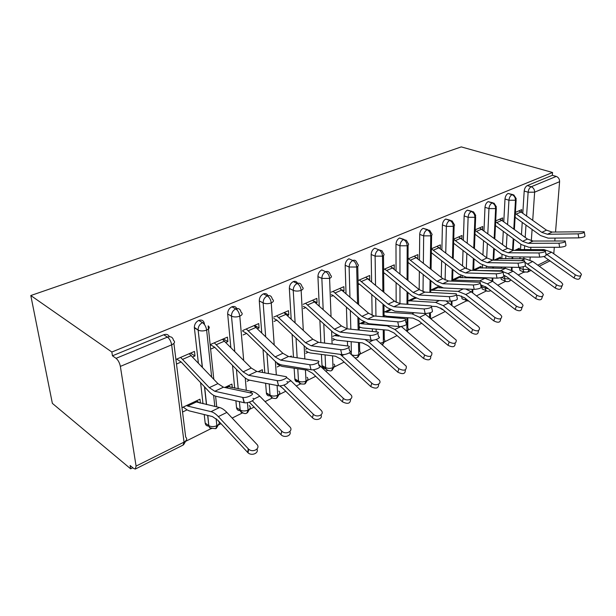 <?xml version="1.0" encoding="UTF-8"?>
<svg xmlns="http://www.w3.org/2000/svg" width="616" height="616" viewBox="0 0 616 616"><rect width="100%" height="100%" fill="white"/><g stroke="black" fill="none" stroke-linecap="round" stroke-linejoin="round"><path stroke-width="0.92" d="M120.366 366.405L136.082 466.104L184.038 442.119L171.656 344.837L120.366 366.405C119.612 362.816 118.18 360.129 116.054 358.335L112.451 355.802L111.843 352.021L30.8 295.534L52.368 403.372L130.661 468.83L132.817 467.752M185.924 441.195L211.419 428.443M218.572 424.863L220.99 423.654M232.17 418.064L242.419 412.936M249.603 409.34L254.231 407.03M265.072 401.609L272.118 398.082M279.148 394.563L285.755 391.26M296.273 386.001L300.416 383.93M307.307 380.48L315.685 376.291M325.91 371.179L327.412 370.424M334.172 367.044L344.144 362.054M359.829 354.215L371.232 348.51M384.361 341.942L397.058 335.589M407.83 330.199L421.69 323.269M430.869 318.68L445.229 311.504M454.169 307.022L466.443 300.893M476.453 295.88L486.394 290.914M497.782 285.216L505.574 281.32M518.218 274.99L524.016 272.095M30.8 295.534L461.268 146.901L552.56 172.488L111.843 352.021M553.784 253.769L554.308 247.293M554.823 240.895L555.055 238.099M555.54 232.009L559.597 181.674L534.634 192.169L532.717 220.359M522.799 213.305L524.201 191.037C524.539 188.357 525.571 186.54 527.296 185.578L552.344 175.298L552.56 172.488M527.296 185.578L531.223 186.748L556.248 176.407L552.344 175.298M556.248 176.407C558.466 177.293 559.582 179.048 559.597 181.674M130.661 468.83L130.13 465.519L133.595 468.406L135.289 469.069L136.082 466.104M521.544 212.405L521.713 209.64L515.399 212.374L518.803 210.903L520.997 212.02L546.492 230.161L552.144 232.063L584.222 231.747C584.522 232.709 582.482 233.418 578.101 233.864L547.462 234.273L541.811 232.355L515.33 213.49M580.834 275.729L580.087 277.462C579.61 279.625 577.585 279.803 574.02 277.985L575.359 274.836C578.94 276.653 580.965 276.484 581.442 274.32L579.949 272.395L551.559 252.183L544.005 249.588L516.454 249.595L514.76 250.396L519.311 248.248L519.211 249.803M521.09 270.871L519.981 270.455L519.396 267.398M519.942 258.766L520.058 256.934M520.505 249.796L520.859 244.213M521.459 234.688L522.229 222.391M112.451 355.802L163.725 334.765C166.359 333.857 168.253 334.496 169.415 336.667M209.094 426.01C206.884 426.272 205.582 425.294 205.19 423.084L204.219 414.56M202.987 403.734L200.585 382.559M198.352 362.901L194.333 327.365C194.479 324.224 195.934 321.906 198.706 320.405C201.832 319.465 203.727 320.566 204.373 323.685L204.466 324.54M192.723 356.949L194.995 355.956L194.479 351.413L175.914 359.451M176.492 364.041L181.189 361.992L176.73 359.097M200.431 403.149L199.969 399.183L181.989 407.684M182.536 412.035L187.087 409.863L189.089 410.841L212.458 416.578L217.864 420.281L247.67 452.437L248.279 448.795L248.656 449.156C252.968 453.214 260.991 448.333 256.803 444.259L226.857 412.42C224.278 409.709 221.822 408.069 219.512 407.515L194.872 401.601L186.548 405.528L187.688 406.075L196.011 402.132M240.394 410.51C238.215 410.857 236.929 409.917 236.536 407.692L235.89 400.823M234.681 388.119L232.525 365.327M230.823 347.324L227.674 314.021C227.65 310.78 229.052 308.37 231.878 306.799C234.711 305.929 236.467 306.93 237.137 309.81M225.98 342.419L227.866 341.595L227.443 337.129L210.141 344.629M210.618 349.133L214.761 347.324L210.233 344.583M232.286 387.649L231.947 384.076L224.74 387.479L227.096 386.363L252.314 391.545C254.685 392.038 257.165 393.585 259.752 396.188L289.743 426.742C294.086 430.823 285.832 435.397 281.758 431.108L252.344 400.839M270.162 395.749C268.153 396.165 266.905 395.364 266.412 393.347L265.619 383.267M264.818 372.865L263.009 349.295M261.731 332.686L259.29 300.908C259.313 297.728 260.668 295.387 263.355 293.878C265.819 293.085 267.436 293.917 268.199 296.373M257.557 328.621L259.09 327.951L258.751 323.569L242.689 330.522M243.074 334.95L246.639 333.395L242.75 331.192M262.562 372.464L262.347 369.7L258.173 371.679M247.116 381.281L249.495 380.141M298.575 381.666C296.689 382.166 295.464 381.497 294.895 379.664L294.14 368.214M293.478 357.241L292.1 334.303M291.168 318.888L289.343 288.45C289.405 285.331 290.721 283.052 293.278 281.604C295.287 280.911 296.72 281.489 297.59 283.329M287.572 315.507L288.781 314.976L288.519 310.664L273.697 317.086M274.005 321.437L276.938 320.151L273.797 318.48M291.353 356.926L291.299 356.017L289.859 356.702M277.169 366.967L280.026 365.604L282.128 366.397L306.976 370.154L312.551 373.296L342.404 401.794L343.289 398.259C346.947 402.009 354.339 398.798 351.035 394.933L318.741 364.61M325.248 368.353C323.685 368.691 322.622 368.099 322.076 366.589L321.398 354.4M320.874 342.604L319.873 320.228M319.234 305.836L317.933 276.584C318.041 273.527 319.311 271.302 321.76 269.916L325.687 271.695C323.238 273.096 321.96 275.329 321.852 278.394L317.933 276.584M316.139 303.026L317.055 302.618L316.863 298.39L303.195 304.312M303.418 308.577L305.767 307.553L303.303 306.314M307.338 348.44L305.582 349.264M305.798 353.33L308.085 352.244L310.218 352.976L335.404 356.194L341.01 359.174L370.801 386.617L371.764 383.114C375.267 386.586 382.182 383.914 379.348 380.226L349.426 352.845M347.578 345.953L347.439 341.287M347.07 328.829L346.423 306.968M346.023 293.462L345.183 265.288C345.322 262.285 346.554 260.114 348.887 258.782L352.837 260.476C350.496 261.815 349.257 263.995 349.118 267.005L345.183 265.288M343.358 291.129L344.013 290.844L343.882 286.679L331.285 292.138M331.447 296.335L333.248 295.541L331.377 294.656M338.823 336.174L334.711 335.497L336.159 334.811L332.948 336.328M333.102 340.332L334.858 339.493L337.006 340.178L362.485 342.889L368.114 345.722L397.813 372.172L398.845 368.715C404.196 371.24 406.668 370.409 406.26 366.227L376.16 339.493M372.387 331.447L372.349 328.813M372.141 315.484L371.802 294.44M371.602 281.72L371.171 254.508C371.34 251.559 372.541 249.449 374.774 248.163L378.732 249.773C376.499 251.066 375.29 253.191 375.121 256.14L371.171 254.508M369.323 279.78L369.739 279.602L369.669 275.514L358.065 280.534M358.158 284.661L359.459 284.091L358.135 283.491M430.761 356.287C430.969 360.144 428.559 360.853 423.531 358.427L424.617 355.009L394.91 329.483L387.272 325.864L361.569 323.747L360.337 323.385L363.594 321.852L359.066 323.985M359.159 327.92L360.429 327.312L362.593 327.958L388.303 330.215L393.94 332.91L423.531 358.427M396.188 317.848L396.188 316.917M396.15 302.379L396.096 282.567M396.065 270.54L395.988 244.213C396.188 241.318 397.358 239.254 399.491 238.015L403.942 239.393M394.125 268.946L394.302 264.841L383.622 269.462M383.66 273.512L384.492 273.15L383.653 272.796M455.108 343.512C455.147 347.054 452.791 347.655 448.04 345.322L449.18 341.942L419.612 317.294L411.965 313.844L386.07 312.143L384.838 311.804L389.728 309.494L384.022 312.189M384.061 316.062L384.869 315.677L387.048 316.27L412.943 318.11L418.595 320.674L448.04 345.322M392.792 267.845L386.694 270.493L384.461 269.1L390.552 266.459L419.18 289.62L419.357 271.302M419.465 259.89L419.712 234.373C419.935 231.531 421.075 229.514 423.123 228.32L427.62 229.622M417.825 258.574L417.856 254.631L408.038 258.882M408.031 262.87L408.423 262.693L408.031 262.531M414.66 297.713L407.892 300.908M442.958 309.756L441.156 308.97L440.756 308M441.064 287.942L441.071 287.549M441.287 277.408L441.649 260.583M441.88 249.734L442.411 224.956C442.658 222.168 443.766 220.197 445.73 219.042L450.265 220.274M440.332 248.518L440.402 244.868L431.392 248.772L459.79 270.655L465.511 272.95L496.173 273.812C501.193 273.335 503.418 272.48 502.849 271.256L471.055 270.332L465.511 272.95M438.469 286.455L430.73 290.113L436.197 287.533L447.031 288.142M439.539 286.979L439.516 287.888M463.663 299.453L462.069 298.775L461.546 296.019M462.139 277.808L462.192 276.153M462.531 265.866L463.032 250.365M463.371 240.024L464.156 215.939C464.425 213.198 465.503 211.273 467.39 210.156L471.941 211.327M461.9 238.9L462.008 235.505L453.746 239.085L458.72 236.929L486.933 257.981L492.638 260.145L524.555 260.722C525.048 261.877 522.876 262.685 518.033 263.155L487.333 262.655L481.62 260.46L453.738 239.393M460.66 277.77L460.722 275.937L452.621 279.764L457.495 277.462L484.992 278.309L492.615 281.266L521.621 303.418L522.992 305.151C522.691 307.9 520.497 308.246 516.416 306.183L487.364 283.861L479.733 280.865L452.614 280.064M483.56 289.551L482.143 288.981L481.643 284.992M481.935 278.24L481.958 277.654M482.374 268.083L482.497 265.126M482.944 254.939L483.56 240.617M483.983 230.73L485 207.292C485.285 204.597 486.332 202.718 488.149 201.64L492.7 202.756M482.59 229.691L482.728 226.526L475.159 229.806L479.571 227.897L507.623 248.317L513.313 250.389L545.314 250.643C545.738 251.728 543.612 252.506 538.931 252.96L508.231 252.791L502.533 250.697L475.136 230.407M480.965 268.068L481.034 266.335L473.612 269.846L477.939 267.798L505.482 268.337L513.09 271.163L541.895 292.639L543.312 294.448C542.942 296.981 540.802 297.259 536.906 295.287L508.054 273.65L500.438 270.786L476.122 270.463M502.687 280.034L501.432 279.541L500.823 277.685M501.308 268.291L501.37 267.036M501.817 258.759L502.04 254.477M502.571 244.56L503.28 231.3M503.78 221.837L504.997 198.999C505.305 196.35 506.321 194.502 508.069 193.463L512.612 194.533M502.456 220.875L502.61 217.918L495.688 220.913L499.584 219.227L501.786 220.382L527.458 239.054L533.133 241.041L565.188 240.995C565.542 242.019 563.463 242.758 558.935 243.205L528.251 243.343L522.576 241.333L495.649 221.783M500.462 258.751L500.554 257.111L494.086 260.168L497.574 258.52L525.132 258.774L532.717 261.477L561.315 282.305L562.778 284.184C562.346 286.517 560.267 286.74 556.541 284.846L524.817 262.108M513.783 229.106L515.477 200.231C515.407 197.497 514.252 195.649 512.012 194.687L508.069 193.463M511.38 270.047L511.542 267.252M512.042 258.759L512.15 256.857M512.535 250.35L513.22 238.608M506.221 281.497L505.189 281.004C505.836 281.674 507.13 281.812 509.055 281.404L510.664 279.726M394.317 268.861L393.724 268.615M369.739 279.602L368.437 279.025M344.013 290.844L341.918 289.866M317.055 302.618L313.89 301.07M288.781 314.976L284.145 312.566M259.09 327.951L254.493 325.41M259.405 371.895L258.658 371.448M227.866 341.595L223.323 338.916M230.9 387.379L228.374 385.762M194.995 355.956L190.513 353.13M199.73 402.987L196.543 400.808M494.171 238.307L495.618 208.585C495.518 205.806 494.348 203.919 492.099 202.918L488.149 201.64M492.092 280.881L492.238 277.985M492.715 268.199L492.777 266.859M493.1 260.152L493.685 248.225M487.063 291.083L485.909 290.498C486.571 291.245 487.918 291.406 489.951 290.998L490.706 290.583M473.743 247.925L474.913 217.286C474.79 214.46 473.604 212.535 471.348 211.496L467.39 210.156M472.041 292.423L472.164 289.297M472.595 278.032L472.618 277.346M472.888 270.378L473.35 258.304M452.46 257.996L453.314 226.372C453.16 223.5 451.959 221.521 449.695 220.443L445.73 219.042M451.189 304.627L451.282 301.178M451.828 281.104L452.159 268.884M430.253 268.553L430.761 235.859C430.576 232.933 429.352 230.908 427.088 229.783L423.123 228.32M429.498 317.548L429.568 312.99M429.883 292.369L430.076 280.003M407.076 279.633L407.184 245.776C406.968 242.796 405.721 240.717 403.457 239.555L399.491 238.015M406.883 331.231L406.96 317.687M406.999 304.235L407.037 291.707M382.867 291.291L382.521 256.148C382.259 253.114 380.996 250.989 378.732 249.773L382.005 250.789L383.475 253.546C384.523 254.485 384.207 255.347 382.521 256.148L375.121 256.148L375.521 285.046M382.397 344.983L383.368 342.427L383.244 329.768M383.114 316.747L382.99 304.058M357.542 303.572L356.679 267.013C356.379 263.925 355.101 261.746 352.837 260.476C354.454 259.89 355.663 260.322 356.464 261.769L357.688 264.179C358.858 265.188 358.527 266.135 356.679 267.013L349.118 267.013L349.942 296.904M355.032 357.95L357.272 357.619L358.758 354.739L358.466 342.465M358.173 329.976L357.865 317.125M331.046 316.539L329.591 278.409C329.244 275.26 327.943 273.019 325.687 271.695C327.543 271.048 328.882 271.587 329.699 273.327L330.653 275.329C331.962 276.407 331.608 277.439 329.591 278.409L321.852 278.401L323.169 309.394M331.585 370.516L333.002 367.613L332.555 355.825M332.101 344.013L331.601 330.992M303.295 330.268L301.147 290.375C300.754 287.156 299.43 284.861 297.181 283.476L293.278 281.604M301.093 384.038L298.614 381.851C299.299 381.527 297.728 384.438 304.674 384.022L306.029 381.104L305.428 369.923M304.843 358.951L304.127 345.745M274.205 344.837L271.256 302.941C270.809 299.669 269.462 297.305 267.228 295.857L263.355 293.878M272.772 398.182L270.108 395.641L271.317 397.228C272.21 398.591 276.761 398.798 276.476 398.182L277.754 395.249L277.069 385.477M276.322 374.913L275.375 361.461M243.69 360.368L239.793 316.177C239.285 312.836 237.922 310.402 235.705 308.885L231.878 306.799M243.027 413.02C241.403 412.882 240.463 411.912 240.194 410.11C239.501 409.848 243.736 415.292 246.885 413.043L248.071 410.094L247.409 402.595M246.331 390.382L245.237 377.993M211.658 376.984L206.645 330.122C206.067 326.703 204.689 324.209 202.487 322.615L198.706 320.405M218.187 420.636L218.226 420.944C220.012 422.514 219.565 424.101 216.87 425.702C213.898 426.903 211.257 426.911 208.955 425.725L209.271 426.326C208.832 427.65 211.003 428.42 215.793 428.651L216.87 425.702L216.108 418.611M214.807 406.437L213.621 395.318M584.322 232.332L584.915 235.743C585.215 236.729 583.175 237.437 578.801 237.868L548.178 238.161L540.548 235.543L515.107 217.271M543.851 256.533L574.02 277.985M575.359 274.836L545.892 253.792M565.303 241.641L565.912 245.068C566.273 246.115 564.194 246.854 559.667 247.293L528.998 247.301L521.344 244.567L495.464 225.579M545.445 251.351L546.076 254.793C546.508 255.902 544.382 256.68 539.701 257.126L509.008 256.826L501.332 253.969L474.99 234.226M524.701 261.5L525.363 264.949C525.856 266.127 523.685 266.944 518.841 267.398L488.157 266.767L480.457 263.779L453.63 243.258M503.018 272.11L503.695 275.568C504.265 276.823 502.048 277.677 497.027 278.147L466.381 277.138L458.666 274.02L431.331 252.691M431.392 248.772L436.975 246.354L465.342 268.068L471.055 270.332M562.115 285.77L561.446 287.356C561.014 289.697 558.935 289.928 555.216 288.034L556.541 284.846M525.063 266.05L555.216 288.034M542.588 296.242L542.011 297.667C541.633 300.2 539.5 300.485 535.62 298.514L536.906 295.287M503.611 275.144L506.868 276.869L535.62 298.514M473.735 270.401L474.035 258.835M522.199 307.176L521.713 308.408C521.413 311.157 519.226 311.504 515.161 309.448L516.416 306.183M480.649 284.892L486.217 287.118L515.161 309.448M500.893 318.595L500.515 319.604C500.3 322.599 498.059 323.015 493.786 320.874L495.01 317.571C499.299 319.719 501.547 319.296 501.747 316.316L500.446 314.676L471.255 291.807L465.711 289.004M456.633 295.38L459.012 295.48L464.657 297.813L493.786 320.874M495.01 317.571L465.773 294.517L458.127 291.383L430.73 290.113M473.288 284.969C478.493 284.484 480.773 283.583 480.118 282.274L448.502 280.981L442.704 283.714L473.288 284.969L474.197 289.389L443.612 287.988L435.889 284.715L408.423 262.693M480.311 283.221L481.011 286.679C481.666 288.011 479.394 288.919 474.197 289.389M448.502 280.981L442.773 278.601L414.275 256.187L408.439 258.712L436.975 281.312L442.704 283.714M478.601 330.546L478.332 331.293C478.239 334.55 475.937 335.058 471.433 332.817L472.618 329.475C477.138 331.716 479.44 331.215 479.533 327.966L478.309 326.449L446.046 300.924M431.924 306.291L436.49 306.545L442.142 308.986L471.433 332.817M472.618 329.475L443.212 305.651L435.558 302.364L408.277 300.724L413.983 298.029L415.985 298.375M449.31 296.666C454.708 296.165 457.041 295.218 456.302 293.817L424.909 292.115L418.842 294.979L449.31 296.666L450.265 301.178L419.796 299.338L412.073 295.903L384.492 273.15M456.518 294.856L457.249 298.313C457.988 299.738 455.663 300.693 450.265 301.178M386.694 270.493L413.113 292.454L418.842 294.979M413.113 292.454L419.18 289.62L424.909 292.115M449.18 341.942C453.946 344.282 456.31 343.674 456.263 340.14L424.524 313.498M384.053 315.284L384.869 315.677M424.147 308.939C429.76 308.423 432.147 307.415 431.315 305.929L400.2 303.773L393.84 306.776L424.147 308.939L425.156 313.544L394.848 311.226L387.133 307.623L359.459 284.091M431.562 307.061L432.317 310.518C433.148 312.035 430.761 313.043 425.156 313.544M400.2 303.773L394.479 301.155L365.75 277.208L359.367 279.972L388.119 304.127L393.84 306.776M424.617 355.009C429.66 357.442 432.078 356.726 431.87 352.883L401.239 326.418M359.128 326.673L360.429 327.312M397.72 321.829C401.355 322.253 408.2 319.273 405.082 318.641L374.297 316L367.621 319.15L397.72 321.829L398.783 326.534L368.691 323.693L360.991 319.904L333.248 295.541M405.359 319.881L406.137 323.323C409.255 323.985 402.417 326.981 398.783 326.534M374.297 316L368.584 313.251L339.778 288.457L333.094 291.353L361.915 316.362L367.621 319.15M405.313 369.839C405.497 373.904 402.995 374.69 397.813 372.172M333.033 338.538L334.858 339.493M398.845 368.715L369.023 342.265L364.926 339.493M369.916 335.381C373.619 335.889 380.873 332.64 377.485 332.001L347.108 328.829L340.101 332.139L369.916 335.381L371.055 340.194L341.233 336.775L333.564 332.794L305.767 307.553M377.8 333.356L378.601 336.79C381.989 337.452 374.751 340.725 371.055 340.194M347.108 328.829L341.418 325.933L312.558 300.254L305.551 303.288L334.419 329.206L340.101 332.139M378.624 384.145C378.686 388.388 376.076 389.212 370.801 386.617M305.675 350.912L308.085 352.244M371.764 383.114L340.294 354.362M340.648 349.657C344.406 350.265 352.106 346.708 348.44 346.069L318.541 342.311L311.172 345.792L340.648 349.657L341.849 354.577L312.366 350.527C309.856 350.15 307.315 348.748 304.743 346.331L276.938 320.151M348.795 347.54L349.619 350.966C353.291 351.628 345.607 355.209 341.849 354.577M318.541 342.311L312.882 339.262L283.999 312.628L276.638 315.815L305.521 342.704L311.172 345.792M350.558 399.16C350.504 403.603 347.786 404.481 342.404 401.794M276.954 363.817L280.026 365.604M343.289 398.259L313.298 369.731M309.771 364.71C313.59 365.434 321.783 361.523 317.817 360.899L288.488 356.495L280.734 360.16L309.771 364.71L311.049 369.746L281.997 365.003C279.518 364.564 277 363.086 274.428 360.576L246.639 333.395M318.21 362.485L319.073 365.904C323.038 366.559 314.861 370.493 311.049 369.746M288.488 356.495L282.867 353.284L254 325.625L246.261 328.975L275.121 356.895L280.734 360.16M321.013 414.961C323.084 418.872 315.769 421.329 312.497 417.779L313.305 414.214C317.132 418.272 325.032 414.429 321.205 410.41L290.952 380.788L286.532 377.477M279.695 385.847L282.613 388.149L312.497 417.779M313.305 414.214L283.853 385.1M277.169 380.611L277.223 380.619C281.119 381.42 289.736 377.161 285.493 376.553L256.826 371.44L248.648 375.298L277.169 380.611L278.532 385.762L249.988 380.257C247.563 379.749 245.06 378.193 242.496 375.575L214.761 347.324M286.825 381.674C291.075 382.305 282.482 386.602 278.578 385.77L278.532 385.762M198.76 320.389L204.373 323.662M256.826 371.44L251.259 368.045L222.445 339.293L214.299 342.827L243.089 371.856L248.648 375.298M289.866 431.585C291.938 435.635 284.4 438.346 281.042 434.719L281.681 431.031M249.272 402.14L280.965 434.642M242.689 397.428L242.912 397.466C246.916 398.229 255.571 393.824 251.49 393.131L223.423 387.202L214.784 391.283L242.689 397.428L244.136 402.702L216.216 396.35C213.837 395.772 211.373 394.125 208.816 391.399L181.189 361.992M252.914 398.375C256.995 399.091 248.364 403.534 244.36 402.748L244.136 402.702M223.423 387.202L217.918 383.614L189.212 353.692L180.619 357.411L209.301 387.633L214.784 391.283M256.972 449.11C259.02 453.176 251.651 456.256 248.04 452.798L247.67 452.437M183.183 407.122L187.087 409.863M248.279 448.795L218.357 416.616C215.769 413.875 213.329 412.22 211.034 411.642L187.688 406.075M532.093 229.475L531.315 240.841M530.877 247.301L530.707 249.703M530.207 257.034L530.014 259.89M537.807 265.188L548.663 259.752M519.357 268.045L523.107 269.446L529.367 269.408L527.581 272.118L523.731 271.856L523.107 269.446L523.284 266.743M526.58 215.993L528.128 192.231C528.466 189.543 529.498 187.718 531.223 186.748C533.448 187.68 534.588 189.489 534.634 192.169L528.128 192.231L524.201 191.037M116.054 358.335L167.436 337.098L163.725 334.765M135.651 468.892L183.067 445.083L184.038 442.119C186.887 440.432 187.441 438.761 185.693 437.106L173.889 343.389M171.656 344.837C171.017 341.349 169.608 338.769 167.436 337.098C170.748 336.082 172.773 337.175 173.512 340.363C175.321 341.834 174.705 343.32 171.656 344.837M523.8 258.766L523.923 256.972M524.385 249.757L524.609 246.408M525.194 237.406L525.987 225.094M507.584 224.601L508.932 200.246L515.477 200.231L516.208 198.652L513.783 194.895L512.012 194.687C510.271 195.734 509.24 197.582 508.932 200.246L504.997 198.999M524.655 272.28L519.981 270.455M501.578 277.477L504.596 278.648L504.766 275.598M505.166 268.33L505.236 267.121M505.697 258.759L505.828 256.318M506.329 247.355L507.06 234.08M481.566 286.702L485.339 288.219L485.416 286.548M485.785 278.355L485.816 277.778M486.247 268.129L486.324 266.559M486.717 257.811L487.364 243.482M487.818 233.58L488.95 208.593L485 207.292M461.523 296.589L464.895 297.998M466.012 277.893L466.035 277.123M466.327 268.761L466.859 253.315M467.221 242.958L468.114 217.302L464.156 215.939M445.106 280.088L445.499 263.617M445.753 252.752L446.369 226.38L442.411 224.956M423.015 291.768L423.215 274.436M423.354 263.009L423.669 235.859L419.712 234.373M399.992 318.164L399.992 317.186M399.984 303.757L399.969 285.809M399.961 273.766L399.946 245.769L395.988 244.213M376.16 331.839L376.122 329.144M375.945 316.139L375.691 297.782M351.343 354.593L351.182 341.688M350.835 329.214L350.319 310.425M321.891 365.496L325.633 367.575L325.094 354.878M324.594 343.074L323.777 323.808M294.779 378.871L298.498 381.058L297.79 368.761M297.151 357.796L296.003 338.015M295.103 322.576L293.231 290.352L289.343 288.45M266.358 392.9L270.054 395.195L269.207 383.96M268.43 373.512L266.905 353.145M265.658 336.513L263.147 302.918L259.29 300.908M236.529 407.615L240.186 410.033L239.408 401.632M238.223 388.804L236.413 369.323M234.75 351.305L231.493 316.147L227.674 314.021M202.487 322.615C199.707 324.124 198.244 326.449 198.09 329.606L198.29 330.176C200.7 331.215 203.48 331.192 206.645 330.122C209.509 328.69 210.018 327.281 208.154 325.895L213.806 379.256M215.6 396.18L216.732 406.876M205.19 423.084L208.801 425.625L207.661 415.4M206.445 404.52L204.458 386.717M202.256 367.036L198.129 330.076L194.363 327.835M494.055 203.188L492.099 202.918C490.29 203.996 489.235 205.89 488.942 208.593L495.618 208.585L496.38 206.868L494.055 203.188M509.725 279.025L504.596 278.648L505.189 281.004L501.432 279.541M473.512 211.858L471.348 211.496C469.461 212.612 468.383 214.545 468.106 217.294L474.913 217.286L475.714 215.431L473.512 211.858M488.388 288.796L485.339 288.211L485.909 290.498L482.143 288.981M452.09 220.921L449.695 220.443C447.732 221.598 446.623 223.577 446.369 226.38L453.314 226.372C454.616 225.772 454.893 225.102 454.146 224.347L452.09 220.921M467.12 301.055L465.835 300.369L465.303 298.321M429.745 230.407L427.088 229.783C425.04 230.985 423.9 233.01 423.669 235.859L430.761 235.859C432.178 235.196 432.471 234.465 431.631 233.656L429.745 230.407M430.376 312.743L430.576 318.441M406.406 240.348L403.457 239.555C401.316 240.802 400.146 242.873 399.946 245.769L407.184 245.776C408.731 245.053 409.032 244.252 408.1 243.382L406.406 240.348M407.83 317.748L407.792 327.905C408.685 328.913 408.393 329.822 406.914 330.646L406.429 330.846M384.184 329.853L384.276 339.447C385.277 340.525 384.977 341.518 383.368 342.427L380.272 343.112M359.498 342.573L359.705 351.505C360.83 352.66 360.514 353.738 358.758 354.739C356.256 355.709 353.853 355.694 351.543 354.7L351.543 354.778M333.995 364.11C335.25 365.35 334.919 366.512 333.002 367.613C330.399 368.63 327.943 368.622 325.633 367.575L325.818 368.668L327.096 369.977C329.491 370.986 330.985 371.171 331.57 370.524M301.601 285.508C300.8 283.429 299.322 282.752 297.181 283.476C294.617 284.931 293.301 287.225 293.231 290.352C295.649 291.314 298.283 291.322 301.147 290.375C303.357 289.297 303.734 288.18 302.279 287.025L301.601 285.508M307.076 377.3C308.477 378.624 308.131 379.887 306.029 381.104C303.318 382.174 300.808 382.151 298.498 381.058L298.614 381.851L294.895 379.664M328.112 370.539L322.076 366.589M272.064 298.352C271.31 295.888 269.692 295.056 267.228 295.857C264.534 297.374 263.178 299.73 263.147 302.918C265.558 303.934 268.26 303.942 271.256 302.941C273.681 301.748 274.082 300.539 272.465 299.307L272.064 298.352M278.856 391.129C280.411 392.531 280.041 393.909 277.754 395.249C274.921 396.365 272.357 396.35 270.054 395.195L266.412 393.347M240.964 311.896C240.302 309.009 238.546 308.008 235.705 308.885C232.879 310.472 231.47 312.889 231.485 316.147C233.895 317.217 236.66 317.225 239.793 316.177C242.458 314.853 242.889 313.536 241.095 312.227L240.964 311.896M249.241 405.636C250.966 407.13 250.573 408.616 248.071 410.094C245.114 411.272 242.488 411.249 240.186 410.033L236.536 407.692M194.333 327.365L198.129 330.076M202.425 367.213L198.129 330.084M207.808 415.438L208.801 425.625C209.078 427.466 210.071 428.459 211.765 428.62M578.801 237.868L578.101 233.864M520.997 212.02L516.262 214.075M546.492 230.161L541.811 232.355M552.144 232.063L547.462 234.273M546.923 254.47L551.559 252.183M542.172 250.481L544.005 249.588M516.462 250.404L517.694 249.819M559.667 247.293L558.935 243.205M501.786 220.382L496.858 222.53M527.458 239.054L522.576 241.333M533.133 241.041L528.251 243.343M539.701 257.126L538.931 252.96M481.781 229.09L476.653 231.323M507.623 248.317L502.533 250.697M513.313 250.389L508.231 252.791M518.841 267.398L518.033 263.155M460.937 238.169L455.594 240.494M486.933 257.981L481.62 260.46M492.638 260.145L487.333 262.655M497.027 278.147L496.173 273.812M439.2 247.632L433.618 250.065M465.342 268.068L459.79 270.655M527.881 263.864L532.717 261.477M521.498 260.537L525.132 258.774M495.788 260.191L498.821 258.751M508.054 273.65L513.09 271.163M500.438 270.786L505.482 268.337M474.197 270.409L479.186 268.052M487.364 283.861L492.615 281.266M479.733 280.865L484.992 278.309M453.499 280.211L458.743 277.731M465.773 294.517L471.255 291.807M458.127 291.383L463.247 288.889M431.97 290.405L437.437 287.818M416.508 257.519L410.672 260.052M442.773 278.601L436.975 281.312M443.212 305.651L448.948 302.818M435.558 302.364L439.354 300.516M409.517 301.039L415.223 298.337M419.612 317.294L425.618 314.337M411.965 313.844L414.298 312.712M386.07 312.143L390.629 309.987M367.983 278.64L361.607 281.42M394.479 301.155L388.119 304.127M394.91 329.483L401.085 326.442M387.272 325.864L387.995 325.51M361.569 323.747L364.487 322.361M342.011 289.951L335.327 292.862M368.584 313.251L361.915 316.362M369.023 342.265L373.365 340.117M335.928 335.882L337.052 335.35M314.791 301.801L307.777 304.858M341.418 325.933L334.419 329.206M341.857 355.671L344.167 354.523M286.224 314.245L278.863 317.448M312.882 339.262L305.521 342.704M320.012 366.443L320.59 366.166M256.21 327.312L248.471 330.684M282.867 353.284L275.121 356.895M287.88 382.305L290.952 380.788M224.64 341.056L216.493 344.606M251.259 368.045L243.089 371.856M253.892 399.076L259.752 396.188M249.796 392.777L252.314 391.545M226.28 387.803L228.259 386.863M191.384 355.532L182.798 359.274M217.918 383.614L209.301 387.633M218.357 416.616L226.857 412.42M211.034 411.642L219.512 407.515M550.119 260.799L539.262 266.251M531.138 270.324L528.089 271.856M516.139 199.846L514.383 229.545M513.821 239.047L513.151 250.389M512.766 256.864L512.658 258.759M512.158 267.259L511.973 270.401M509.856 280.95L510.872 279.887M496.319 208.177L494.81 238.785M494.325 248.71L493.762 260.16M493.431 266.874L493.37 268.206M492.885 278.009L492.723 281.35M475.66 216.863L474.435 248.456M473.319 277.369L473.296 278.047M472.857 289.327L472.718 292.954M454.108 225.918L453.207 258.581M452.906 269.469L452.583 281.135M452.036 301.116L451.921 305.213M462.069 298.775L469.007 301.255M431.608 235.374L431.069 269.2M430.884 280.657L430.7 292.415M441.156 308.97L443.243 309.879M408.092 245.253L407.961 280.365M407.923 292.438L407.877 304.289M407.322 331.608L407.877 329.96M383.499 255.586L383.837 292.115M383.953 304.889L384.068 316.824M382.521 344.883L384.407 341.68M357.742 266.405L358.62 304.512M358.935 318.072L359.205 330.084M357.942 357.226L359.875 353.93M332.232 370.131L334.226 366.736M305.305 383.653L307.369 380.134M277.077 397.828L279.217 394.178M247.447 412.705L249.68 408.908M216.316 428.343L218.649 424.378M183.568 444.791L186.017 440.632M206.591 404.558L204.62 386.902M277.223 380.619L278.578 385.77M281.042 434.719L281.758 431.108M242.912 397.466L244.36 402.748M248.04 452.798L248.656 449.156"/></g></svg>
